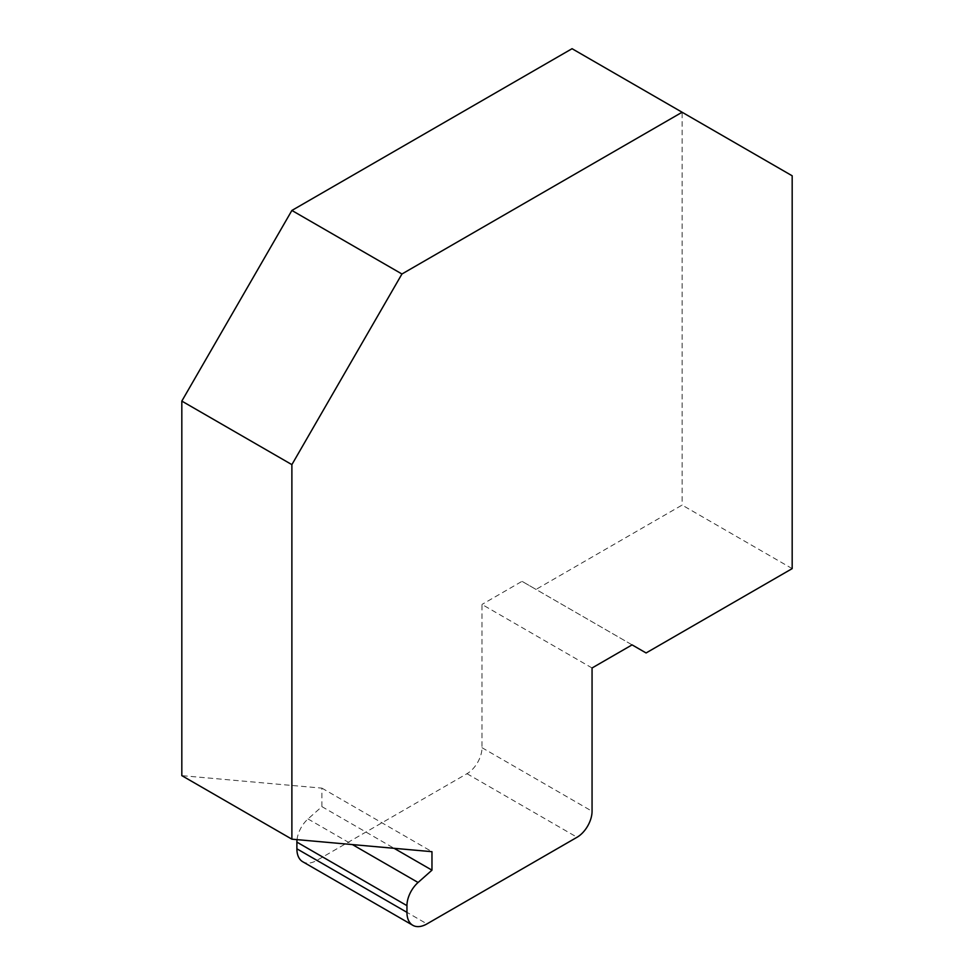 <?xml version="1.0" encoding="UTF-8"?>
<svg xmlns="http://www.w3.org/2000/svg" width="974" height="974" viewBox="0 0 974 974"><rect width="100%" height="100%" fill="white"/><g stroke="black" fill="none" stroke-linecap="round" stroke-linejoin="round"><path stroke-width="0.73" stroke-dasharray="4.87 3.65" d="M592.058 667.981L481.996 604.44L481.996 747.703A21.221 12.26 -60 0 1 466.984 773.697L316.903 860.359A28.307 16.339 -60 0 1 302.756 861.759M632.089 644.873L522.015 581.332L481.996 604.44M792.179 568.621L682.117 505.08L536.029 589.416L522.015 581.332M792.179 175.795L682.117 112.241L682.117 505.08M572.055 48.7L682.117 112.241M297.033 839.637A21.221 12.26 -60 0 1 308.015 818.951L321.907 806.63L321.907 788.136L181.821 775.633M646.091 652.957L536.029 589.416M321.907 806.63L394.093 848.305M321.907 788.136L431.969 851.69M481.996 747.703L592.058 811.245M466.984 773.697L577.058 837.25M316.903 860.359L426.965 923.9M308.015 818.951L352.418 844.58"/><path stroke-width="1.46" d="M632.089 644.873L592.058 667.981L592.058 811.245A21.221 12.26 -60 0 1 577.058 837.25L426.965 923.9A28.307 16.339 -60 0 1 412.818 925.3A28.307 16.339 -60 0 1 406.949 912.346L406.949 905.65A21.221 12.26 -60 0 1 418.077 882.493L431.969 870.172L431.969 851.69L291.883 839.174L291.883 464.635L401.945 273.998L682.117 112.241L792.179 175.795L792.179 568.621L646.091 652.957L632.089 644.873M412.818 925.3L302.756 861.759A28.307 16.339 -60 0 1 296.887 848.804L296.887 842.108A21.221 12.26 -60 0 1 297.033 839.637M291.883 839.174L181.821 775.633L181.821 401.093L291.883 464.635M401.945 273.998L291.883 210.457L181.821 401.093M291.883 210.457L572.055 48.7L682.117 112.241M394.093 848.305L431.969 870.172M296.887 848.804L406.949 912.346M296.887 842.108L406.949 905.65M352.418 844.58L418.077 882.493"/></g></svg>
